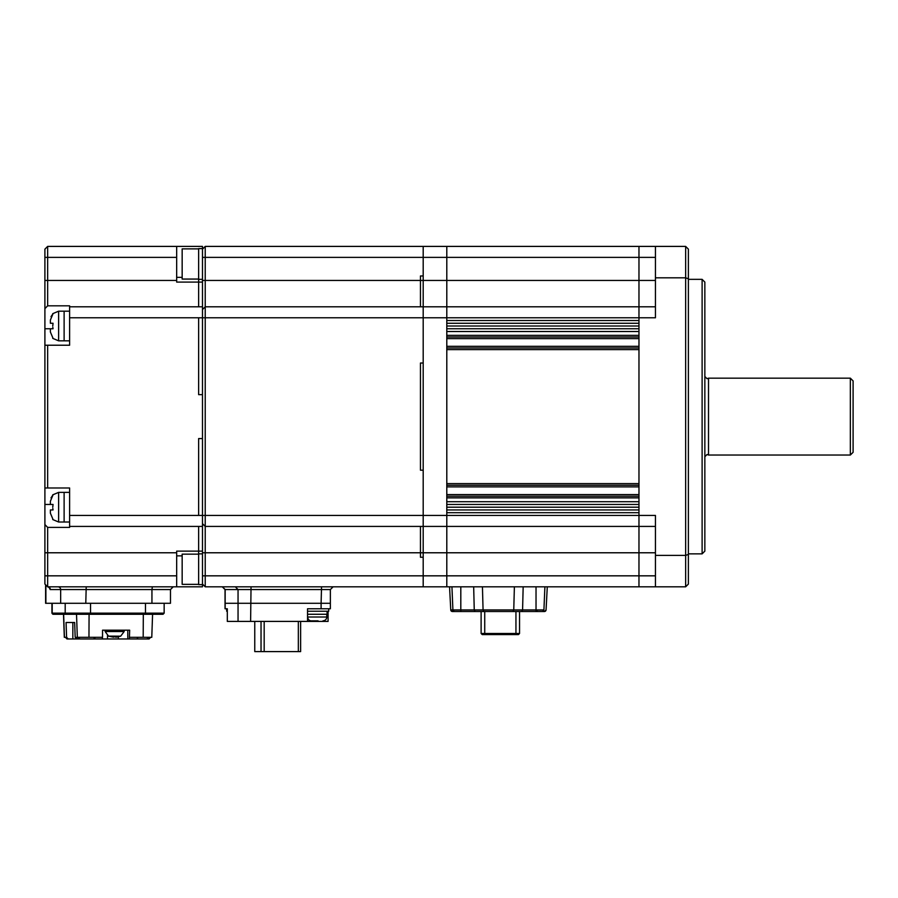 <?xml version="1.0" encoding="UTF-8"?>
<svg xmlns="http://www.w3.org/2000/svg" width="898" height="898" viewBox="0 0 898 898"><rect width="100%" height="100%" fill="white"/><g stroke="black" fill="none" stroke-linecap="round" stroke-linejoin="round"><path stroke-width="1.35" d="M685.645 246.4L688.384 249.15L688.384 554.414L685.645 555.402L655.439 555.402L655.439 586.809L685.645 586.809L685.645 246.4L446.8 246.4L446.8 320.519L638.972 320.519L638.972 317.78L638.972 526.419L446.8 526.419L446.8 586.809L205.227 586.809L202.477 584.07L202.477 586.809L47.65 586.809L47.65 527.395L69.606 527.395L69.606 487.984L44.9 487.984L44.9 524.555L47.65 527.395M655.439 306.802L638.972 306.802L638.972 317.78L638.972 246.4L638.972 306.802L423.194 306.802L423.194 586.809L423.194 575.831L205.227 575.831L205.227 586.809M638.972 323.269L446.8 323.269M638.972 326.008L446.8 326.008M638.972 328.758L446.8 328.758M638.972 331.508L446.8 331.508L446.8 335.347L638.972 335.347L638.972 331.508M638.972 336.997L446.8 336.997M638.972 347.975L446.8 347.975M446.8 349.625L446.8 483.595L638.972 483.595L638.972 349.625L446.8 349.625M638.972 485.234L446.8 485.234M638.972 496.224L446.8 496.224M446.8 497.862L446.8 501.713L638.972 501.713L638.972 497.862L446.8 497.862M638.972 504.452L446.8 504.452M638.972 507.202L446.8 507.202M638.972 509.941L446.8 509.941M655.439 526.419L638.972 526.419L638.972 552.775L638.972 512.691L446.8 512.691L446.8 526.419L423.194 526.419L423.194 575.831L446.8 575.831L446.8 586.809L638.972 586.809L638.972 575.831L638.972 586.809L655.439 586.809M655.439 552.775L638.972 552.775L638.972 575.831L638.972 552.775L446.8 552.775L446.8 575.831L655.439 575.831M702.113 279.345L704.851 282.084L704.851 551.125L702.113 553.864L702.113 279.345L688.384 279.345M688.384 278.795L685.645 277.819L655.439 277.819L655.439 246.4M688.384 554.414L688.384 584.07L685.645 586.809M655.439 555.402L655.439 515.43L446.8 515.43L446.8 552.775L420.455 552.775L420.455 557.254L423.194 557.254L420.455 557.254L420.455 552.775L205.227 552.775L205.227 575.831L202.477 575.831L202.477 551.125L198.638 551.125L198.638 553.864L198.638 526.419L198.638 551.125L176.67 551.125L176.67 586.809M198.638 282.084L198.638 306.802L198.638 282.084L202.477 282.084L198.638 282.084L198.638 279.345L198.638 282.084L176.67 282.084L176.67 246.4L202.477 246.4L202.477 249.15L205.227 246.4L423.194 246.4L423.194 257.378L423.194 246.4L446.8 246.4L446.8 317.78L655.439 317.78L655.439 277.819M655.439 257.378L423.194 257.378L423.194 526.419L205.227 526.419L205.227 552.775L202.477 552.775M205.227 246.4L205.227 317.78L446.8 317.78L446.8 515.43L205.227 515.43L205.227 526.419L202.477 523.669M152.368 586.809L151.942 589.559L170.474 589.559L170.474 603.288L45.607 603.288L45.607 584.778M202.477 249.15L202.477 317.78L198.638 317.78L198.638 394.649L202.477 394.649L202.477 438.572L198.638 438.572L198.638 515.43L69.606 515.43M202.477 306.802L69.606 306.802L69.606 305.814L47.65 305.814L44.9 308.654L44.9 345.225L47.65 345.225L47.65 487.984M47.65 345.225L69.606 345.225L69.606 306.802M176.67 246.4L47.65 246.4L47.65 305.814M202.477 317.78L202.477 394.649L198.638 394.649L198.638 317.78L205.227 317.78L205.227 515.43L198.638 515.43L198.638 438.572L202.477 438.572L202.477 526.419L69.606 526.419M151.942 603.288L151.942 589.559L50.355 589.559A2.75 2.716 90 0 0 47.65 586.809L44.9 584.07L44.9 524.555M44.9 487.984L44.9 345.225M44.9 308.654L44.9 249.15L47.65 246.4L44.9 249.15M50.355 589.559L49.031 587.438M176.67 555.862L182.159 555.862M176.67 277.359L182.159 277.359M202.477 515.43L198.638 515.43M202.477 526.419L202.477 551.125M198.638 584.34L182.159 584.34L182.159 554.145L198.638 554.145M202.477 553.864L198.638 553.864L198.638 584.62L202.477 584.62M198.638 279.065L182.159 279.065L182.159 248.869L198.638 248.869M202.477 248.6L198.638 248.6L198.638 279.345L202.477 279.345M53.061 519.549L50.389 513.185L50.389 509.941L53.061 509.941L52.814 508.504M69.606 492.373L64.117 492.373L64.117 522.019L58.628 522.019L52.746 519.549M50.389 509.941L50.389 513.185M52.746 507.202L53.061 504.452L50.389 504.452L50.389 501.207L53.061 494.843L51.018 497.851M52.746 494.843L58.628 492.373L64.117 492.373L64.117 522.019L69.606 522.019M53.061 338.366L50.389 332.002L50.389 328.758L53.061 328.758L52.814 327.321M69.606 311.191L64.117 311.191L64.117 340.836L58.628 340.836L52.746 338.366M44.9 328.758L50.389 328.758L50.389 332.002M52.746 326.008L53.061 323.269L50.389 323.269L50.389 320.025L53.061 313.66L51.018 316.657M52.746 313.66L58.628 311.191L64.117 311.191L64.117 340.836L69.606 340.836M459.709 611.516L452.412 611.516L460.809 611.516L460.809 609.955L474.256 609.955L475.064 611.516L465.467 611.516M537.127 609.955L537.127 611.516L521.76 611.516L522.58 609.955L536.027 609.955L536.027 611.516L544.424 611.516L542.605 611.516L543.919 609.955L542.605 611.516L512.915 611.516L513.757 609.955L474.256 609.955L473.673 586.809M482.439 586.809L483.068 609.955L483.921 611.516L512.915 611.516L460.809 611.516M485.189 634.583L484.729 633.483L481.115 633.483L482.215 634.583L518.46 634.583L519.549 633.483L515.946 633.483L515.486 634.583L516.945 634.583M515.946 611.516L515.946 633.483L484.729 633.483L484.729 611.516M519.549 633.483L519.549 611.516M481.115 611.516L481.115 633.483M452.401 611.516A1.65 1.65 -90 0 1 450.762 609.955A1.65 1.65 90 0 0 452.412 611.516L450.762 609.955L449.55 586.809M544.424 611.516A1.65 1.65 90 0 0 546.063 609.955L544.424 611.516M450.762 609.955L452.906 609.955L451.941 586.809L460.809 586.809L460.809 609.955L452.906 609.955L454.231 611.516M474.077 611.516L471.237 611.516M547.286 586.809L546.063 609.955L547.286 586.809M544.895 586.809L543.919 609.955L536.027 609.955L536.027 586.809M523.164 586.809L522.58 609.955L513.757 609.955L514.386 586.809M148.844 638.972L148.911 637.322L150.639 637.322L149.09 638.972L118.356 638.972L118.356 636.895M107.513 635.593L107.513 638.972L118.356 638.972M107.513 638.972L78.328 638.972L78.283 637.322L76.308 637.322L95.334 637.322L94.178 638.972L94.066 637.322M76.858 638.972L72.839 638.972L72.839 622.505L74.657 622.505L75.174 637.322L76.858 638.972L78.328 638.972M72.839 638.972L66.991 638.972L65.442 637.322L64.308 637.322L63.5 614.266L162.807 614.266L53.274 614.266A1.1 1.089 -90 0 1 52.196 613.166L53.016 614.266M65.442 637.322L66.587 637.322L66.07 622.505L74.657 622.505M68.27 638.972L66.587 637.322M75.174 637.322L78.137 638.972M95.368 637.322L102.518 637.322L102.552 630.183L129.671 630.183L129.368 638.972M102.249 638.972L102.518 637.322M105.661 630.183L102.552 630.183M129.626 637.322L151.773 637.322L152.581 614.266M137.293 637.322L137.428 638.972L137.742 637.322M123.643 630.183L124.216 630.778L105.1 630.778L105.167 631.552L124.148 631.552L124.216 630.778M113.227 637.142L108.512 636.132L120.68 636.177L124.148 631.552M116.65 637.142L115.393 637.142L114.798 636.132M114.652 636.143L113.911 637.142L108.972 636.177M116.661 636.177L116.078 637.142L120.68 636.177M116.067 637.153L116.067 636.166L116.078 637.142L116.998 637.142M202.477 257.378L423.194 257.378L423.194 275.955L420.455 275.955L420.455 280.445L420.455 275.955L423.194 275.955L423.194 306.802L205.227 306.802L202.477 309.541M420.455 363.017L423.194 363.017L420.455 363.017L420.455 470.193L423.194 470.193L420.455 470.193L420.455 363.017M202.477 280.445L420.455 280.445L420.455 306.802L420.455 280.445L655.439 280.445M420.455 526.419L420.455 552.775L420.455 526.419M318.992 608.777L307.543 608.777L330.363 608.777L330.363 603.288L225.028 603.288L225.028 589.559L222.277 586.809M202.477 584.07L202.477 575.831M321.102 608.777L321.102 603.288L330.363 603.288L330.363 589.559L225.028 589.559M300.628 621.405L300.628 651.6L261.037 651.6L261.037 621.405M254.763 621.405L254.763 651.6L261.037 651.6M264.18 651.6L264.18 621.405M298.338 651.6L298.338 621.405M321.54 586.809L321.102 603.288L225.028 603.288L225.028 608.777L227.306 608.777L226.678 608.777L226.678 611.246L227.306 611.246M318.094 620.855L311.426 620.855L318.094 620.855M327.074 611.246L327.074 614.266L307.543 614.266L307.576 617.005C308.07 619.586 309.35 620.877 311.426 620.855M328.724 608.777L328.724 611.246L307.543 611.246M328.084 611.246L328.084 621.405L227.306 621.405L227.306 608.777M307.543 608.777L307.543 621.405M704.851 376.52L707.052 378.72L708.511 378.17L708.511 455.039L707.052 454.489L704.851 456.689M850.35 378.17L853.1 380.92L853.1 452.289L850.35 455.039L850.35 378.17L708.511 378.17M638.972 338.636L446.8 338.636M638.972 346.325L446.8 346.325M638.972 486.884L446.8 486.884M638.972 494.574L446.8 494.574M176.67 552.775L44.9 552.775M176.67 575.831L44.9 575.831M198.638 317.78L69.606 317.78M176.67 257.378L44.9 257.378M176.67 280.445L44.9 280.445M86.208 586.809L85.781 603.288M57.943 586.809A2.75 2.716 -90 0 1 60.66 589.559L60.66 603.288M45.888 585.047L45.888 603.288M50.086 589.548A2.75 2.716 95.6 0 0 47.65 586.809L49.177 587.494M50.389 504.452L44.9 504.452M58.628 492.373L58.628 522.019M58.628 311.191L58.628 340.836M76.521 614.266L77.318 637.322M63.635 614.266L64.431 637.322M79.372 638.972L79.372 637.322M127.785 638.972L127.785 630.183M143.31 614.266L143.186 637.322M89.082 614.266L88.958 637.322M147.407 638.972L147.407 637.322M66.272 614.266A1.1 1.089 -90 0 1 65.195 613.166L52.196 613.166L52.196 603.288M90.361 614.266L90.541 613.166L65.195 613.166L65.195 603.288M145.296 614.266L145.476 613.166L90.541 613.166L90.541 603.288M164.154 603.288L164.154 613.166L145.476 613.166L145.476 603.288M105.638 630.183L105.1 630.733L124.216 630.733M115.393 636.177L115.393 637.142M250.609 621.405L251.036 586.809M238.049 621.405L238.049 589.559L235.332 586.809M225.162 608.777L225.162 589.559L222.446 586.809M326.793 614.266L326.793 617.005L307.576 617.005M309.103 620.08L309.103 621.405M702.113 553.864L688.384 553.864M170.474 589.559L173.213 586.809M164.154 613.166L163.066 614.266M51.927 603.288L51.927 613.166M108.535 636.143L105.167 631.552M330.363 589.559L333.113 586.809M326.793 617.005C326.569 619.339 325.289 620.619 322.954 620.855M708.511 455.039L850.35 455.039"/></g></svg>
